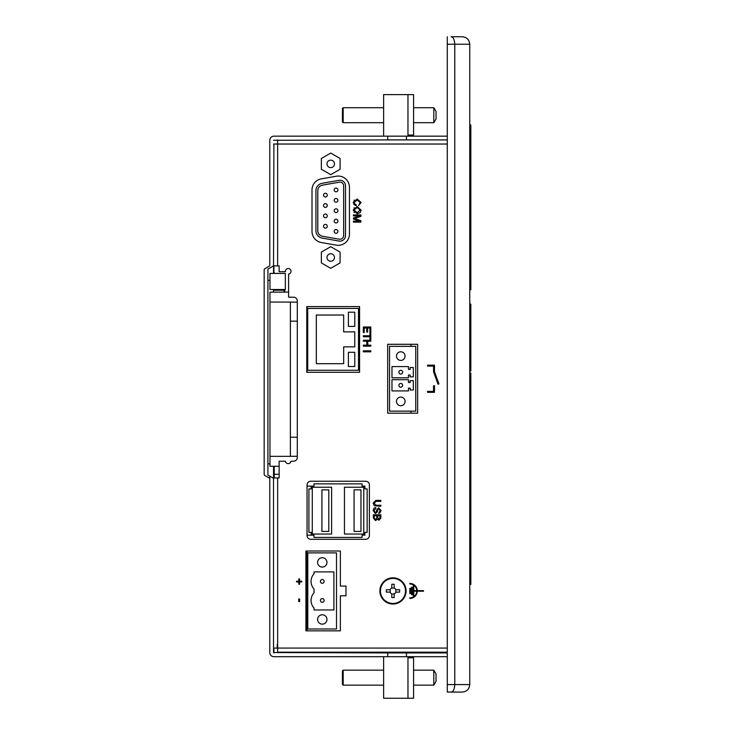 <?xml version="1.0" encoding="UTF-8"?>
<svg xmlns="http://www.w3.org/2000/svg" width="735" height="735" viewBox="0 0 735 735"><rect width="100%" height="100%" fill="white"/><g stroke="black" fill="none" stroke-linecap="round" stroke-linejoin="round"><path stroke-width="1.1" d="M469.748 66.71L469.748 124.968L470.832 124.968L470.832 289.737L469.748 289.737L469.748 324.153L470.832 324.153L470.832 370.964L469.748 370.964L469.748 395.301L470.832 395.301L470.832 584.408L469.748 584.408L469.748 662.116M469.748 373.022L470.832 373.022L470.832 395.301M469.748 304.125L470.832 304.125L470.832 324.153M447.284 684.579L447.284 692.067L451.06 692.067C453.265 691.8 454.496 689.301 454.772 684.579L454.772 44.238L469.748 44.238L469.748 684.579L447.284 684.579L447.284 44.238L454.772 44.238C454.496 39.515 453.265 37.026 451.06 36.75L462.26 36.75C466.798 37.182 469.298 39.681 469.748 44.238C469.298 39.681 466.798 37.182 462.26 36.75M447.284 692.067L462.26 692.067C466.798 691.635 469.298 689.136 469.748 684.579C469.298 689.136 466.798 691.635 462.26 692.067M447.284 36.75L447.284 44.238M470.832 442.112L469.748 442.112L469.748 466.449L470.832 466.449L469.748 466.449M469.748 513.26L470.832 513.26L469.748 513.26L469.748 537.607L470.832 537.607L469.748 537.607M447.284 652.937L387.74 652.937L387.74 656.686L273.898 656.686A4.116 4.116 0 0 1 269.782 652.561L269.782 479.137A1.424 1.424 0 0 0 269.065 477.897L264.876 475.481A1.424 1.424 0 0 1 264.168 474.24L264.168 269.929A1.424 1.424 0 0 1 264.876 268.698L269.065 266.281A1.424 1.424 0 0 0 269.782 265.041L269.782 140.293A4.116 4.116 0 0 1 273.898 136.168L406.464 136.168L406.464 139.916L447.284 139.916M447.284 656.686L406.464 656.686L406.464 652.937M406.464 656.686L387.74 656.686M387.74 136.168L387.74 139.916L406.464 139.916M406.464 136.168L447.284 136.168M273.898 144.032L273.53 265.868L267.908 269.111L267.908 475.067L273.53 478.31L273.53 652.561L387.74 652.937M273.53 140.293L387.74 139.916M273.53 648.068L277.646 648.068L277.646 477.934L279.144 477.934L279.144 461.212L285.437 461.212A2.811 2.811 0 0 0 291.005 461.212L293.559 461.212A3.748 3.748 0 0 0 297.308 457.464L297.308 300.937A3.748 3.748 0 0 0 293.559 297.197L288.598 297.197L288.598 274.1A2.811 2.811 0 0 0 291.005 270.939A2.811 2.811 0 0 0 287.854 268.532A2.811 2.811 0 0 0 285.437 271.693L279.144 271.693L279.144 265.868L273.53 265.868L273.53 273.411M273.53 289.517L273.53 292.135M273.53 466.266L273.53 477.934L277.646 477.934M274.32 466.266L274.238 466.312A1.424 1.424 0 0 0 273.53 467.543A1.424 1.424 0 0 1 274.238 466.312L274.238 466.266M269.782 479.137L269.782 476.151M284.757 292.135L284.757 289.517M275.101 273.411L273.53 272.51M269.782 259.409L269.782 265.041M273.898 652.937L273.898 648.068M407.962 136.168L407.962 135.047L413.575 135.047L413.575 94.604L383.624 94.604L383.624 136.168L273.898 136.168M299.549 578.923L299.549 584.215L298.805 584.215L298.805 581.945L296.536 581.945L296.536 581.192L298.805 581.192L298.805 578.923L299.558 578.923L299.558 581.192L301.819 581.192L301.819 581.945L299.558 581.945L299.558 584.215M299.549 599.007L299.549 601.57M307.046 306.578L307.046 372.296M307.046 551.011L307.046 630.841M410.994 344.302L410.994 346.36M410.994 411.141L410.994 413.208M410.994 583.526L410.994 584.095M410.994 597.757L410.994 598.327M322.279 602.314A1.874 1.874 0 0 0 323.905 599.503A1.874 1.874 0 0 0 320.662 599.503A1.874 1.874 0 0 0 322.279 602.314M314.047 608.075A11.236 11.236 0 0 1 314.047 592.805L314.047 589.057A11.236 11.236 0 0 1 314.047 573.778L314.047 571.904L333.892 571.904L333.892 609.949L314.047 609.949L314.047 608.075M322.279 583.287A1.874 1.874 0 0 0 323.905 580.475A1.874 1.874 0 0 0 320.662 580.475A1.874 1.874 0 0 0 322.279 583.287M322.279 567.071A4.676 4.676 0 0 1 318.227 560.052A4.676 4.676 0 0 1 326.34 560.052A4.676 4.676 0 0 1 322.279 567.071M322.279 624.144A4.676 4.676 0 0 1 318.227 617.124A4.676 4.676 0 0 1 326.34 617.124A4.676 4.676 0 0 1 322.279 624.144M336.511 552.885L307.79 552.885L307.79 628.976L336.511 628.976L336.511 552.885M325.403 217.744A1.874 1.874 0 0 0 327.02 214.942A1.874 1.874 0 0 0 323.777 214.942A1.874 1.874 0 0 0 325.403 217.744M325.403 197.008A1.874 1.874 0 0 0 327.02 194.205A1.874 1.874 0 0 0 323.777 194.205A1.874 1.874 0 0 0 325.403 197.008M336.051 222.935A1.874 1.874 0 0 0 337.677 220.123A1.874 1.874 0 0 0 334.434 220.123A1.874 1.874 0 0 0 336.051 222.935M336.051 202.198A1.874 1.874 0 0 0 337.677 199.387A1.874 1.874 0 0 0 334.434 199.387A1.874 1.874 0 0 0 336.051 202.198M336.051 191.826A1.874 1.874 0 0 0 337.677 189.014A1.874 1.874 0 0 0 334.434 189.014A1.874 1.874 0 0 0 336.051 191.826M336.051 212.562A1.874 1.874 0 0 0 337.677 209.751A1.874 1.874 0 0 0 334.434 209.751A1.874 1.874 0 0 0 336.051 212.562M336.051 233.298A1.874 1.874 0 0 0 337.677 230.496A1.874 1.874 0 0 0 334.434 230.496A1.874 1.874 0 0 0 336.051 233.298M325.403 207.38A1.874 1.874 0 0 0 327.02 204.569A1.874 1.874 0 0 0 323.777 204.569A1.874 1.874 0 0 0 325.403 207.38M325.403 228.116A1.874 1.874 0 0 0 327.02 225.305A1.874 1.874 0 0 0 323.777 225.305A1.874 1.874 0 0 0 325.403 228.116M330.732 261.247A3.748 3.748 0 0 1 327.488 255.624A3.748 3.748 0 0 1 333.966 255.624A3.748 3.748 0 0 1 330.732 261.247M330.732 246.694L321.37 252.096L321.37 262.9L330.732 268.312L340.084 262.9L340.084 252.096L330.732 246.694M330.732 167.626A3.748 3.748 0 0 1 327.488 162.012A3.748 3.748 0 0 1 333.966 162.012A3.748 3.748 0 0 1 330.732 167.626M330.732 153.073L321.37 158.475L321.37 169.289L330.732 174.691L340.084 169.289L340.084 158.475L330.732 153.073M345.514 235.512A5.614 5.614 0 0 1 338.927 241.043L322.123 238.076A7.488 7.488 0 0 1 315.94 230.698L315.94 190.677A7.488 7.488 0 0 1 322.123 183.309L338.927 180.341A5.614 5.614 0 0 1 345.514 185.872L345.514 235.512M339.248 239.197L322.454 236.238A5.614 5.614 0 0 1 317.805 230.698L317.805 190.677A5.614 5.614 0 0 1 322.454 185.147L339.248 182.188A3.748 3.748 0 0 1 343.649 185.872L343.649 235.512A3.748 3.748 0 0 1 339.248 239.197M354.132 222.117L354.132 221.134M354.132 219.269L354.132 217.771M354.132 215.915L354.132 214.932M354.132 212.617L354.132 210.577M354.132 209.65L354.132 207.601M354.132 204.734L354.132 202.888M354.132 201.969L354.132 200.003M311.162 488.922L311.162 486.111L311.162 488.922L308.911 488.922L308.911 532.361L311.162 532.361L311.162 535.172L311.162 532.361M307.046 535.172L313.974 535.172L313.974 537.414L362.089 537.414L362.089 535.172L364.9 535.172L364.9 532.361L367.142 532.361L367.142 488.922L364.9 488.922L364.9 486.111L362.089 486.111L362.089 483.869L313.974 483.869L313.974 486.111L307.046 486.111M354.077 531.423L360.968 531.423L360.968 489.859L354.077 489.859L354.077 531.423M321.912 531.423L328.802 531.423L328.802 489.859L321.912 489.859L321.912 531.423M312.283 487.241L331.604 487.241L331.604 534.042L312.283 534.042L312.283 487.241M363.77 534.042L344.449 534.042L344.449 487.241L363.77 487.241L363.77 534.042M354.766 352.295L348.399 352.295L348.399 366.526L354.766 366.526L354.766 352.295M354.766 312.191L348.399 312.191L348.399 326.423L354.766 326.423L354.766 312.191M343.668 346.846L343.668 363.696L316.326 363.696L316.326 315.021L343.668 315.021L343.668 331.871L354.766 331.871L354.766 346.846L343.668 346.846M307.717 370.275L358.505 370.275L358.505 308.443L307.717 308.443L307.717 370.275M279.144 466.266L269.965 466.266L269.965 456.343L290.38 456.343L290.38 302.057L269.965 302.057L269.965 292.135L288.598 292.135M269.965 456.343L269.965 302.057M297.308 302.113L290.38 302.113M297.308 321.158L290.38 321.158M297.308 437.242L290.38 437.242M297.308 456.288L290.38 456.288M269.965 289.517L285.327 289.517L285.327 273.411L269.965 273.411L269.965 289.517M342.427 108.458L343.181 107.714L342.427 108.458L342.427 121.946L343.181 122.69L343.181 107.714L383.624 107.714M433.797 107.714L433.797 122.69L436.048 118.951L436.048 111.454L433.797 107.714L413.575 107.714M402.348 652.193L402.348 652.937L402.348 652.193M342.427 670.917L343.181 670.164L342.427 670.917L342.427 684.395L343.181 685.139L343.181 670.164L383.624 670.164M433.797 677.652L433.797 685.139L436.048 681.4L436.048 673.912L433.797 670.164L433.797 677.652M383.624 656.686L383.624 698.25L413.575 698.25L413.575 657.807L407.962 657.807L407.962 656.686M407.962 652.937L407.962 652.193M389.761 592.116L391.801 594.146L394.539 593.77L396.202 592.116L399.638 592.116A26.276 12.412 90 0 0 399.638 589.746L396.202 589.746L394.171 587.706L394.171 584.27A26.276 12.412 0 0 0 391.801 584.27L391.801 587.706L389.761 589.746L386.325 589.746A26.276 12.412 -90 0 0 386.325 592.116L389.761 592.116M395.825 592.483L395.825 589.369L394.539 588.083L391.424 588.083L390.138 589.369L390.138 592.483L391.424 593.77M396.202 592.116L394.171 594.146L394.171 597.583A26.276 12.412 180 0 1 391.801 597.583L391.801 594.146M380.656 593.127A12.523 12.523 0 0 1 391.884 578.454A12.523 12.523 0 0 1 405.509 590.931A12.523 12.523 0 0 1 380.656 593.127M406.087 590.931A13.111 13.111 0 0 1 386.426 602.277A13.111 13.111 0 0 1 386.426 579.575A13.111 13.111 0 0 1 406.087 590.931M360.885 222.117L353.397 222.117L353.397 221.134L359.681 221.152L353.397 219.03L353.397 218.019L359.681 215.915L353.397 215.915L353.397 214.932L360.885 214.932L360.885 216.384L354.555 218.525L360.885 220.675L360.885 222.117M433.567 371.892L433.54 366.113L427.549 366.113L427.549 365.176L434.477 365.176L434.477 371.653L438.933 383.89L438.051 384.212L433.567 371.892M409.836 583.434A7.488 7.488 0 0 1 417.315 590.646L423.498 590.646L423.498 591.206L417.315 591.206A7.488 7.488 0 0 1 409.836 598.419L409.836 597.858A6.927 6.927 0 0 0 416.754 591.206L413.768 591.206L413.768 595.791L413.208 595.791L413.208 586.061L413.768 586.061L413.768 590.646L416.754 590.646A6.927 6.927 0 0 0 409.836 584.003L409.836 583.434M427.549 391.387L433.54 391.387L433.54 385.774L434.477 385.774L434.477 392.325L427.549 392.325L427.549 391.387M412.078 594.67L411.517 594.67L411.517 587.182L412.078 587.182L412.078 594.67M410.396 593.549L409.836 593.549L409.836 588.303L410.396 588.303L410.396 593.549M299.65 599.007L299.65 601.57L298.704 601.57L298.704 599.007L299.65 599.007M376.09 505.248L380.822 505.248L380.822 506.259L374.345 505.799L373.132 503.218L375.824 500.36L380.822 500.36L380.822 501.371L376.109 501.371L374.032 503.31L376.09 505.248M379.774 513.076L378.635 513.342L380.16 510.494L378.865 508.813L377.9 509.704L377.404 511.845L375.392 513.544L373.132 510.549L373.977 508.216L375.75 507.582L375.75 508.537L373.996 510.65L375.328 512.561L376.026 512.323L376.945 509.438L378.736 507.839L381.024 510.531L379.774 513.076M373.334 518.028L373.334 514.803L380.822 514.803L380.822 518.101L378.929 520.215L377.377 519.213L375.557 520.573L373.334 518.028M364.22 328.012L364.22 332.532L363.329 332.532L363.329 327.002L370.817 327.002L370.817 332.459L369.916 332.459L369.916 328.012L367.619 328.012L367.619 332.119L366.719 332.119L366.719 328.012L364.22 328.012M369.916 335.748L369.916 333.212L370.817 333.212L370.817 339.285L369.916 339.285L369.916 336.759L363.329 336.759L363.329 335.748L369.916 335.748M367.721 341.251L367.721 345.165L370.817 345.165L370.817 346.176L363.329 346.176L363.329 345.165L366.82 345.165L366.82 341.251L363.329 341.251L363.329 340.241L370.817 340.241L370.817 341.251L367.721 341.251M370.817 350.815L370.817 351.826L363.329 351.826L363.329 350.815L370.817 350.815M361.087 202.493L358.634 205.561L360.187 202.502L357.118 200.03L354.095 202.447L354.904 204.137L356.153 204.652L356.153 205.625L354.215 204.817L353.195 202.355L357.127 198.983L361.087 202.493M360.223 212.544L357.201 213.766L353.195 210.118L357.137 206.462L361.087 210.118L360.223 212.544M321.287 178.862L336.262 176.225A11.236 11.236 0 0 1 349.447 187.287L349.447 234.097A11.236 11.236 0 0 1 336.262 245.159L321.287 242.513A11.236 11.236 0 0 1 312.007 231.451L312.007 189.924A11.236 11.236 0 0 1 321.287 178.862M340.369 595.791L340.369 630.841L305.916 630.841L305.916 551.011L340.369 551.011L340.369 586.061L345.983 586.061L345.983 595.791L340.369 595.791M359.58 306.578L359.58 372.296L306.78 372.296L306.78 306.578L359.58 306.578M369.393 484.99L369.393 535.539A3.748 3.748 0 0 1 365.644 539.288L310.786 539.288A3.748 3.748 0 0 1 307.046 535.539L307.046 484.99A3.748 3.748 0 0 1 310.786 481.241L365.644 481.241A3.748 3.748 0 0 1 369.393 484.99M417.627 344.302L417.627 413.208L387.667 413.208L387.667 344.302L417.627 344.302M447.284 144.032L277.646 144.032L277.646 139.916M277.27 644.329L277.27 648.068M447.284 648.068L277.646 648.068L277.646 652.193L447.284 652.193M277.646 265.868L277.646 144.032L273.53 144.032M354.095 210.118L357.127 212.718L360.187 210.118L357.137 207.509L354.095 210.118M376.834 517.808L376.834 515.814L374.198 515.814L374.198 517.973L375.585 519.562L376.834 517.808M379.958 517.651L379.958 515.814L377.652 515.814L377.652 517.642L378.856 519.204L379.958 517.651M400.768 387.18A1.874 1.874 0 0 0 402.394 384.368A1.874 1.874 0 0 0 399.151 384.368A1.874 1.874 0 0 0 400.768 387.18M408.449 379.692L408.449 382.494L410.13 382.494L410.13 380.629L413.318 380.629L413.318 389.991L410.13 389.991L410.13 388.117L408.449 388.117L408.449 390.919L391.975 390.919L391.975 379.692L408.449 379.692M400.768 374.069A1.874 1.874 0 0 0 402.394 371.267A1.874 1.874 0 0 0 399.151 371.267A1.874 1.874 0 0 0 400.768 374.069M408.449 366.581L408.449 369.393L410.13 369.393L410.13 367.518L413.318 367.518L413.318 376.88L410.13 376.88L410.13 375.006L408.449 375.006L408.449 377.818L391.975 377.818L391.975 366.581L408.449 366.581M400.768 360.407A4.309 4.309 0 0 1 397.038 353.948A4.309 4.309 0 0 1 404.498 353.948A4.309 4.309 0 0 1 400.768 360.407M400.768 405.711A4.309 4.309 0 0 1 397.038 399.252A4.309 4.309 0 0 1 404.498 399.252A4.309 4.309 0 0 1 400.768 405.711M415.753 346.36L389.541 346.36L389.541 411.141L415.753 411.141L415.753 346.36M469.748 257.167L470.832 257.167M469.748 157.547L470.832 157.547M469.748 141.736L470.832 141.736M469.748 147.368L470.832 147.368M469.748 272.979L470.832 272.979M469.748 267.347L470.832 267.347M267.908 280.338L269.965 280.338M267.908 463.831L269.965 463.831M274.238 477.934L274.238 474.277L273.53 474.277M279.144 474.277L274.238 474.277L274.238 466.312M284.757 290.224L284.05 290.224L284.05 292.135M284.05 289.517L284.05 290.224L273.53 290.224M273.898 272.722L273.898 265.868M407.962 135.047L407.962 94.604M407.962 698.25L407.962 657.807M469.748 156.068L470.832 156.068M469.748 258.646L470.832 258.646M469.748 584.408L470.832 584.408M342.427 121.946L343.181 122.69L383.624 122.69M413.575 122.69L433.797 122.69M342.427 684.395L343.181 685.139L383.624 685.139M436.048 673.912L433.797 670.164L413.575 670.164M436.048 681.4L433.797 685.139L413.575 685.139"/></g></svg>
